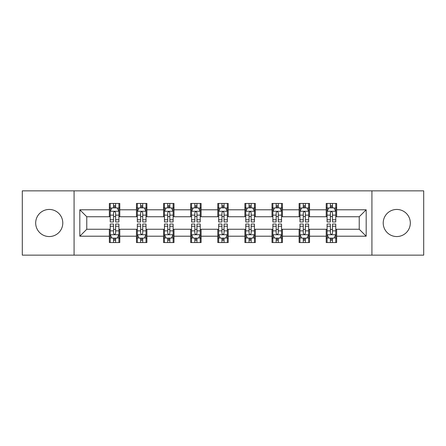 <?xml version="1.0" encoding="UTF-8"?>
<svg xmlns="http://www.w3.org/2000/svg" width="446" height="446" viewBox="0 0 446 446"><rect width="100%" height="100%" fill="white"/><g stroke="black" fill="none" stroke-linecap="round" stroke-linejoin="round"><path stroke-width="0.67" d="M396.767 209.447A13.553 13.553 0 0 0 383.214 223A13.553 13.553 0 0 0 396.767 236.553A13.553 13.553 0 0 0 410.32 223A13.553 13.553 0 0 0 396.767 209.447M49.233 209.447A13.553 13.553 0 0 0 35.68 223A13.553 13.553 0 0 0 49.233 236.553A13.553 13.553 0 0 0 62.786 223A13.553 13.553 0 0 0 49.233 209.447M371.919 255.145L423.7 255.145L423.7 190.855L371.919 190.855L371.919 255.145L74.081 255.145L74.081 190.855L22.3 190.855L22.3 255.145L74.081 255.145M371.919 190.855L74.081 190.855M336.641 209.793L336.641 203.454L326.216 203.454L326.216 209.793L309.535 209.793L309.535 203.454L299.11 203.454L299.11 209.793L282.43 209.793L282.43 203.454L272.004 203.454L272.004 209.793L255.318 209.793L255.318 203.454L244.893 203.454L244.893 209.793L228.213 209.793L228.213 203.454L217.787 203.454L217.787 209.793L201.107 209.793L201.107 203.454L190.682 203.454L190.682 209.793L173.996 209.793L173.996 203.454L163.57 203.454L163.57 209.793L146.89 209.793L146.89 203.454L136.465 203.454L136.465 209.793L119.784 209.793L119.784 203.454L109.359 203.454L109.359 209.793L79.817 209.793L79.817 236.207L86.769 229.255L109.359 229.255L109.359 242.546L119.784 242.546L119.784 229.255L136.465 229.255L136.465 242.546L146.89 242.546L146.89 229.255L163.57 229.255L163.57 242.546L173.996 242.546L173.996 229.255L190.682 229.255L190.682 242.546L201.107 242.546L201.107 229.255L217.787 229.255L217.787 242.546L228.213 242.546L228.213 229.255L244.893 229.255L244.893 242.546L255.318 242.546L255.318 229.255L272.004 229.255L272.004 242.546L282.43 242.546L282.43 229.255L299.11 229.255L299.11 242.546L309.535 242.546L309.535 229.255L326.216 229.255L326.216 242.546L336.641 242.546L336.641 229.255L359.231 229.255L359.231 216.745L336.641 216.745L336.641 209.793L366.183 209.793L366.183 236.207L336.641 236.207M326.216 236.207L309.535 236.207M299.11 236.207L282.43 236.207M272.004 236.207L255.318 236.207M244.893 236.207L228.213 236.207M217.787 236.207L201.107 236.207M190.682 236.207L173.996 236.207M163.57 236.207L146.89 236.207M136.465 236.207L119.784 236.207M109.359 236.207L79.817 236.207M326.216 209.793L326.216 216.745L309.535 216.745L309.535 209.793M299.11 209.793L299.11 216.745L282.43 216.745L282.43 209.793M272.004 209.793L272.004 216.745L255.318 216.745L255.318 209.793M244.893 209.793L244.893 216.745L228.213 216.745L228.213 209.793M217.787 209.793L217.787 216.745L201.107 216.745L201.107 209.793M190.682 209.793L190.682 216.745L173.996 216.745L173.996 209.793M163.57 209.793L163.57 216.745L146.89 216.745L146.89 209.793M136.465 209.793L136.465 216.745L119.784 216.745L119.784 209.793M109.359 209.793L109.359 216.745L86.769 216.745L79.817 209.793M86.769 216.745L86.769 229.255M366.183 236.207L359.231 229.255M359.231 216.745L366.183 209.793M109.359 207.797L110.223 207.797M113.529 207.797L115.614 207.797M118.915 207.797L119.784 207.797M109.359 216.572L110.223 216.572M113.529 216.572L115.614 216.572M118.915 216.572L119.784 216.572M109.359 229.428L110.223 229.428M113.529 229.428L115.614 229.428M118.915 229.428L119.784 229.428M109.359 238.203L110.223 238.203M113.529 238.203L115.614 238.203M118.915 238.203L119.784 238.203M136.465 229.428L137.335 229.428M140.635 229.428L142.72 229.428M146.02 229.428L146.89 229.428M136.465 238.203L137.335 238.203M140.635 238.203L142.72 238.203M146.02 238.203L146.89 238.203M136.465 207.797L137.335 207.797M140.635 207.797L142.72 207.797M146.02 207.797L146.89 207.797M136.465 216.572L137.335 216.572M140.635 216.572L142.72 216.572M146.02 216.572L146.89 216.572M163.57 229.428L164.44 229.428M167.741 229.428L169.826 229.428M173.132 229.428L173.996 229.428M163.57 238.203L164.44 238.203M167.741 238.203L169.826 238.203M173.132 238.203L173.996 238.203M163.57 207.797L164.44 207.797M167.741 207.797L169.826 207.797M173.132 207.797L173.996 207.797M163.57 216.572L164.44 216.572M167.741 216.572L169.826 216.572M173.132 216.572L173.996 216.572M190.682 229.428L191.546 229.428M194.852 229.428L196.937 229.428M200.237 229.428L201.107 229.428M190.682 238.203L191.546 238.203M194.852 238.203L196.937 238.203M200.237 238.203L201.107 238.203M190.682 207.797L191.546 207.797M194.852 207.797L196.937 207.797M200.237 207.797L201.107 207.797M190.682 216.572L191.546 216.572M194.852 216.572L196.937 216.572M200.237 216.572L201.107 216.572M217.787 229.428L218.657 229.428M221.957 229.428L224.043 229.428M227.343 229.428L228.213 229.428M217.787 238.203L218.657 238.203M221.957 238.203L224.043 238.203M227.343 238.203L228.213 238.203M217.787 207.797L218.657 207.797M221.957 207.797L224.043 207.797M227.343 207.797L228.213 207.797M217.787 216.572L218.657 216.572M221.957 216.572L224.043 216.572M227.343 216.572L228.213 216.572M244.893 229.428L245.763 229.428M249.063 229.428L251.148 229.428M254.454 229.428L255.318 229.428M244.893 238.203L245.763 238.203M249.063 238.203L251.148 238.203M254.454 238.203L255.318 238.203M244.893 207.797L245.763 207.797M249.063 207.797L251.148 207.797M254.454 207.797L255.318 207.797M244.893 216.572L245.763 216.572M249.063 216.572L251.148 216.572M254.454 216.572L255.318 216.572M272.004 229.428L272.868 229.428M276.174 229.428L278.259 229.428M281.56 229.428L282.43 229.428M272.004 238.203L272.868 238.203M276.174 238.203L278.259 238.203M281.56 238.203L282.43 238.203M272.004 207.797L272.868 207.797M276.174 207.797L278.259 207.797M281.56 207.797L282.43 207.797M272.004 216.572L272.868 216.572M276.174 216.572L278.259 216.572M281.56 216.572L282.43 216.572M299.11 229.428L299.98 229.428M303.28 229.428L305.365 229.428M308.665 229.428L309.535 229.428M299.11 238.203L299.98 238.203M303.28 238.203L305.365 238.203M308.665 238.203L309.535 238.203M299.11 207.797L299.98 207.797M303.28 207.797L305.365 207.797M308.665 207.797L309.535 207.797M299.11 216.572L299.98 216.572M303.28 216.572L305.365 216.572M308.665 216.572L309.535 216.572M326.216 229.428L327.085 229.428M330.386 229.428L332.471 229.428M335.777 229.428L336.641 229.428M326.216 238.203L327.085 238.203M330.386 238.203L332.471 238.203M335.777 238.203L336.641 238.203M326.216 207.797L327.085 207.797M330.386 207.797L332.471 207.797M335.777 207.797L336.641 207.797M326.216 216.572L327.085 216.572M330.386 216.572L332.471 216.572M335.777 216.572L336.641 216.572M115.614 205.712L113.529 205.712M118.915 219.778L115.614 219.778L115.614 221.957L118.915 221.957L118.915 211.359L117.175 207.881L111.963 207.881L110.223 211.359L110.223 221.957L113.529 221.957L113.529 219.778L110.223 219.778M110.223 211.359L110.223 203.454M118.915 211.359L118.915 203.454M113.529 207.881L113.529 203.454M115.614 203.454L115.614 207.881M115.614 219.778L115.614 212.658C114.917 211.32 114.221 211.32 113.529 212.658L113.529 219.778M113.529 240.288L115.614 240.288M110.223 226.222L113.529 226.222L113.529 224.043L110.223 224.043L110.223 234.641L111.963 238.119L117.175 238.119L118.915 234.641L118.915 224.043L115.614 224.043L115.614 226.222L118.915 226.222M118.915 234.641L118.915 242.546M110.223 234.641L110.223 242.546M115.614 238.119L115.614 242.546M113.529 242.546L113.529 238.119M113.529 226.222L113.529 233.342C114.221 234.68 114.917 234.68 115.614 233.342L115.614 226.222M142.72 205.712L140.635 205.712M146.02 219.778L142.72 219.778L142.72 221.957L146.02 221.957L146.02 211.359L144.287 207.881L139.068 207.881L137.335 211.359L137.335 221.957L140.635 221.957L140.635 219.778L137.335 219.778M137.335 211.359L137.335 203.454M146.02 211.359L146.02 203.454M140.635 207.881L140.635 203.454M142.72 203.454L142.72 207.881M142.72 219.778L142.72 212.658C142.023 211.32 141.332 211.32 140.635 212.658L140.635 219.778M169.826 205.712L167.741 205.712M173.132 219.778L169.826 219.778L169.826 221.957L173.132 221.957L173.132 211.359L171.392 207.881L166.18 207.881L164.44 211.359L164.44 221.957L167.741 221.957L167.741 219.778L164.44 219.778M164.44 211.359L164.44 203.454M173.132 211.359L173.132 203.454M167.741 207.881L167.741 203.454M169.826 203.454L169.826 207.881M169.826 219.778L169.826 212.658C169.134 211.32 168.437 211.32 167.741 212.658L167.741 219.778M140.635 240.288L142.72 240.288M137.335 226.222L140.635 226.222L140.635 224.043L137.335 224.043L137.335 234.641L139.068 238.119L144.287 238.119L146.02 234.641L146.02 224.043L142.72 224.043L142.72 226.222L146.02 226.222M146.02 234.641L146.02 242.546M137.335 234.641L137.335 242.546M142.72 238.119L142.72 242.546M140.635 242.546L140.635 238.119M140.635 226.222L140.635 233.342C141.326 234.68 142.023 234.68 142.72 233.342L142.72 226.222M167.741 240.288L169.826 240.288M164.44 226.222L167.741 226.222L167.741 224.043L164.44 224.043L164.44 234.641L166.18 238.119L171.392 238.119L173.132 234.641L173.132 224.043L169.826 224.043L169.826 226.222L173.132 226.222M173.132 234.641L173.132 242.546M164.44 234.641L164.44 242.546M169.826 238.119L169.826 242.546M167.741 242.546L167.741 238.119M167.741 226.222L167.741 233.342C168.437 234.68 169.129 234.68 169.826 233.342L169.826 226.222M196.937 205.712L194.852 205.712M200.237 219.778L196.937 219.778L196.937 221.957L200.237 221.957L200.237 211.359L198.498 207.881L193.285 207.881L191.546 211.359L191.546 221.957L194.852 221.957L194.852 219.778L191.546 219.778M191.546 211.359L191.546 203.454M200.237 211.359L200.237 203.454M194.852 207.881L194.852 203.454M196.937 203.454L196.937 207.881M196.937 219.778L196.937 212.658C196.24 211.32 195.543 211.32 194.852 212.658L194.852 219.778M224.043 205.712L221.957 205.712M227.343 219.778L224.043 219.778L224.043 221.957L227.343 221.957L227.343 211.359L225.609 207.881L220.391 207.881L218.657 211.359L218.657 221.957L221.957 221.957L221.957 219.778L218.657 219.778M218.657 211.359L218.657 203.454M227.343 211.359L227.343 203.454M221.957 207.881L221.957 203.454M224.043 203.454L224.043 207.881M224.043 219.778L224.043 212.658C223.351 211.32 222.654 211.32 221.957 212.658L221.957 219.778M251.148 205.712L249.063 205.712M254.454 219.778L251.148 219.778L251.148 221.957L254.454 221.957L254.454 211.359L252.715 207.881L247.502 207.881L245.763 211.359L245.763 221.957L249.063 221.957L249.063 219.778L245.763 219.778M245.763 211.359L245.763 203.454M254.454 211.359L254.454 203.454M249.063 207.881L249.063 203.454M251.148 203.454L251.148 207.881M251.148 219.778L251.148 212.658C250.457 211.32 249.76 211.32 249.063 212.658L249.063 219.778M194.852 240.288L196.937 240.288M191.546 226.222L194.852 226.222L194.852 224.043L191.546 224.043L191.546 234.641L193.285 238.119L198.498 238.119L200.237 234.641L200.237 224.043L196.937 224.043L196.937 226.222L200.237 226.222M200.237 234.641L200.237 242.546M191.546 234.641L191.546 242.546M196.937 238.119L196.937 242.546M194.852 242.546L194.852 238.119M194.852 226.222L194.852 233.342C195.543 234.68 196.24 234.68 196.937 233.342L196.937 226.222M221.957 240.288L224.043 240.288M218.657 226.222L221.957 226.222L221.957 224.043L218.657 224.043L218.657 234.641L220.391 238.119L225.609 238.119L227.343 234.641L227.343 224.043L224.043 224.043L224.043 226.222L227.343 226.222M227.343 234.641L227.343 242.546M218.657 234.641L218.657 242.546M224.043 238.119L224.043 242.546M221.957 242.546L221.957 238.119M221.957 226.222L221.957 233.342C222.649 234.68 223.346 234.68 224.043 233.342L224.043 226.222M249.063 240.288L251.148 240.288M245.763 226.222L249.063 226.222L249.063 224.043L245.763 224.043L245.763 234.641L247.502 238.119L252.715 238.119L254.454 234.641L254.454 224.043L251.148 224.043L251.148 226.222L254.454 226.222M254.454 234.641L254.454 242.546M245.763 234.641L245.763 242.546M251.148 238.119L251.148 242.546M249.063 242.546L249.063 238.119M249.063 226.222L249.063 233.342C249.76 234.68 250.457 234.68 251.148 233.342L251.148 226.222M276.174 240.288L278.259 240.288M272.868 226.222L276.174 226.222L276.174 224.043L272.868 224.043L272.868 234.641L274.608 238.119L279.82 238.119L281.56 234.641L281.56 224.043L278.259 224.043L278.259 226.222L281.56 226.222M281.56 234.641L281.56 242.546M272.868 234.641L272.868 242.546M278.259 238.119L278.259 242.546M276.174 242.546L276.174 238.119M276.174 226.222L276.174 233.342C276.866 234.68 277.563 234.68 278.259 233.342L278.259 226.222M278.259 205.712L276.174 205.712M281.56 219.778L278.259 219.778L278.259 221.957L281.56 221.957L281.56 211.359L279.82 207.881L274.608 207.881L272.868 211.359L272.868 221.957L276.174 221.957L276.174 219.778L272.868 219.778M272.868 211.359L272.868 203.454M281.56 211.359L281.56 203.454M276.174 207.881L276.174 203.454M278.259 203.454L278.259 207.881M278.259 219.778L278.259 212.658C277.563 211.32 276.871 211.32 276.174 212.658L276.174 219.778M305.365 205.712L303.28 205.712M308.665 219.778L305.365 219.778L305.365 221.957L308.665 221.957L308.665 211.359L306.932 207.881L301.713 207.881L299.98 211.359L299.98 221.957L303.28 221.957L303.28 219.778L299.98 219.778M299.98 211.359L299.98 203.454M308.665 211.359L308.665 203.454M303.28 207.881L303.28 203.454M305.365 203.454L305.365 207.881M305.365 219.778L305.365 212.658C304.674 211.32 303.977 211.32 303.28 212.658L303.28 219.778M303.28 240.288L305.365 240.288M299.98 226.222L303.28 226.222L303.28 224.043L299.98 224.043L299.98 234.641L301.713 238.119L306.932 238.119L308.665 234.641L308.665 224.043L305.365 224.043L305.365 226.222L308.665 226.222M308.665 234.641L308.665 242.546M299.98 234.641L299.98 242.546M305.365 238.119L305.365 242.546M303.28 242.546L303.28 238.119M303.28 226.222L303.28 233.342C303.977 234.68 304.668 234.68 305.365 233.342L305.365 226.222M332.471 205.712L330.386 205.712M335.777 219.778L332.471 219.778L332.471 221.957L335.777 221.957L335.777 211.359L334.037 207.881L328.825 207.881L327.085 211.359L327.085 221.957L330.386 221.957L330.386 219.778L327.085 219.778M327.085 211.359L327.085 203.454M335.777 211.359L335.777 203.454M330.386 207.881L330.386 203.454M332.471 203.454L332.471 207.881M332.471 219.778L332.471 212.658C331.779 211.32 331.083 211.32 330.386 212.658L330.386 219.778M330.386 240.288L332.471 240.288M327.085 226.222L330.386 226.222L330.386 224.043L327.085 224.043L327.085 234.641L328.825 238.119L334.037 238.119L335.777 234.641L335.777 224.043L332.471 224.043L332.471 226.222L335.777 226.222M335.777 234.641L335.777 242.546M327.085 234.641L327.085 242.546M332.471 238.119L332.471 242.546M330.386 242.546L330.386 238.119M330.386 226.222L330.386 233.342C331.083 234.68 331.779 234.68 332.471 233.342L332.471 226.222M118.87 211.27L110.268 211.27M110.223 208.092L111.857 208.092M117.281 208.092L118.915 208.092M113.529 215.123L110.223 215.123M118.915 215.123L115.614 215.123M115.614 206.816L113.529 206.816M110.268 234.73L118.87 234.73M118.915 237.908L117.281 237.908M111.857 237.908L110.223 237.908M115.614 230.877L118.915 230.877M110.223 230.877L113.529 230.877M113.529 239.184L115.614 239.184M145.976 211.27L137.379 211.27M137.335 208.092L138.968 208.092M144.387 208.092L146.02 208.092M140.635 215.123L137.335 215.123M146.02 215.123L142.72 215.123M142.72 206.816L140.635 206.816M173.087 211.27L164.485 211.27M164.44 208.092L166.074 208.092M171.498 208.092L173.132 208.092M167.741 215.123L164.44 215.123M173.132 215.123L169.826 215.123M169.826 206.816L167.741 206.816M137.379 234.73L145.976 234.73M146.02 237.908L144.387 237.908M138.968 237.908L137.335 237.908M142.72 230.877L146.02 230.877M137.335 230.877L140.635 230.877M140.635 239.184L142.72 239.184M164.485 234.73L173.087 234.73M173.132 237.908L171.498 237.908M166.074 237.908L164.44 237.908M169.826 230.877L173.132 230.877M164.44 230.877L167.741 230.877M167.741 239.184L169.826 239.184M200.193 211.27L191.59 211.27M191.546 208.092L193.179 208.092M198.604 208.092L200.237 208.092M194.852 215.123L191.546 215.123M200.237 215.123L196.937 215.123M196.937 206.816L194.852 206.816M227.298 211.27L218.702 211.27M218.657 208.092L220.291 208.092M225.709 208.092L227.343 208.092M221.957 215.123L218.657 215.123M227.343 215.123L224.043 215.123M224.043 206.816L221.957 206.816M254.41 211.27L245.807 211.27M245.763 208.092L247.396 208.092M252.821 208.092L254.454 208.092M249.063 215.123L245.763 215.123M254.454 215.123L251.148 215.123M251.148 206.816L249.063 206.816M191.59 234.73L200.193 234.73M200.237 237.908L198.604 237.908M193.179 237.908L191.546 237.908M196.937 230.877L200.237 230.877M191.546 230.877L194.852 230.877M194.852 239.184L196.937 239.184M218.702 234.73L227.298 234.73M227.343 237.908L225.709 237.908M220.291 237.908L218.657 237.908M224.043 230.877L227.343 230.877M218.657 230.877L221.957 230.877M221.957 239.184L224.043 239.184M245.807 234.73L254.41 234.73M254.454 237.908L252.821 237.908M247.396 237.908L245.763 237.908M251.148 230.877L254.454 230.877M245.763 230.877L249.063 230.877M249.063 239.184L251.148 239.184M272.913 234.73L281.515 234.73M281.56 237.908L279.926 237.908M274.502 237.908L272.868 237.908M278.259 230.877L281.56 230.877M272.868 230.877L276.174 230.877M276.174 239.184L278.259 239.184M281.515 211.27L272.913 211.27M272.868 208.092L274.502 208.092M279.926 208.092L281.56 208.092M276.174 215.123L272.868 215.123M281.56 215.123L278.259 215.123M278.259 206.816L276.174 206.816M308.621 211.27L300.024 211.27M299.98 208.092L301.613 208.092M307.032 208.092L308.665 208.092M303.28 215.123L299.98 215.123M308.665 215.123L305.365 215.123M305.365 206.816L303.28 206.816M300.024 234.73L308.621 234.73M308.665 237.908L307.032 237.908M301.613 237.908L299.98 237.908M305.365 230.877L308.665 230.877M299.98 230.877L303.28 230.877M303.28 239.184L305.365 239.184M335.732 211.27L327.13 211.27M327.085 208.092L328.719 208.092M334.143 208.092L335.777 208.092M330.386 215.123L327.085 215.123M335.777 215.123L332.471 215.123M332.471 206.816L330.386 206.816M327.13 234.73L335.732 234.73M335.777 237.908L334.143 237.908M328.719 237.908L327.085 237.908M332.471 230.877L335.777 230.877M327.085 230.877L330.386 230.877M330.386 239.184L332.471 239.184"/></g></svg>
